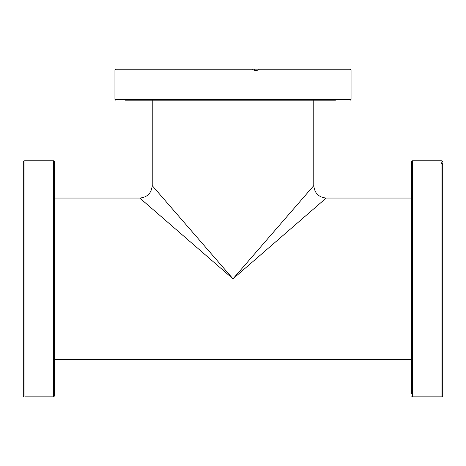 <?xml version="1.0" encoding="UTF-8"?>
<svg xmlns="http://www.w3.org/2000/svg" width="466" height="466" viewBox="0 0 466 466"><rect width="100%" height="100%" fill="white"/><g stroke="black" fill="none" stroke-linecap="round" stroke-linejoin="round"><path stroke-width="0.7" d="M54.365 198.05L139.8 198.05L233 278.825L152.225 185.625L152.225 100.19M326.2 198.05C318.709 197.357 314.567 193.215 313.775 185.625L233 278.825L326.2 198.05L411.635 198.05M54.365 396.1L54.365 161.545L53.59 160.77L53.59 396.875L54.365 396.1M23.3 371.553L23.3 396.048L24.075 396.851C25.112 396.886 25.112 396.886 24.075 396.851C25.112 396.886 25.112 396.886 24.075 396.851L24.075 160.799L23.3 161.597L23.3 396.048M53.59 396.875L24.797 396.875M23.3 356.443L23.3 369.491M23.3 173.043L23.3 186.091M23.3 199.291L23.3 201.201M23.3 216.078L23.3 229.126M23.3 292.042L23.3 292.537M24.075 160.799L24.092 160.799C25.112 160.758 25.112 160.758 24.075 160.799M319.973 69.125L311.084 69.125M298.036 69.125L278.249 69.125M265.201 69.125L254.669 69.125L259.277 69.125L258.554 69.9L256.032 70.675L253.743 70.051L252.461 69.125L226.604 69.125M253.644 69.993L254.669 69.125M226.476 69.125L200.799 69.125M187.751 69.125L167.964 69.125M154.916 69.125L146.027 69.125M258.554 69.9L351.055 69.9L350.275 69.125L259.277 69.125M252.461 69.125L115.725 69.125L114.945 69.9L253.498 69.9M132.979 69.125L125.278 69.125M132.979 100.19L154.916 100.19M166.863 100.19L187.751 100.19M200.671 100.19L226.476 100.19M239.524 100.19L300.937 100.19M335.473 100.19L125.278 100.19M311.084 100.19L319.973 100.19M441.925 163.566L441.925 396.875L442.7 396.1L442.7 164.527L441.145 163.036L441.925 162.564L442.7 163.176L442.7 178.804M442.7 378.846L442.7 371.047M442.7 163.176L442.7 164.527M411.635 343.856L411.635 356.904M411.635 365.798L411.635 386.547M411.635 272.301L411.635 285.349M441.925 396.875L412.41 396.875L412.41 160.77L411.635 161.545L411.635 393.846M351.055 69.9L351.055 99.415L114.945 99.415L115.725 100.19M412.41 160.77L441.925 160.77L441.925 162.564M139.8 198.05C147.291 197.357 151.433 193.215 152.225 185.625M313.775 185.625L313.775 100.19M54.365 359.595L411.635 359.595M53.59 160.77L24.855 160.77M114.945 69.9L114.945 99.415M351.055 99.415L350.275 100.19M441.925 160.77L442.7 161.545M412.41 396.875L411.635 396.1"/></g></svg>
